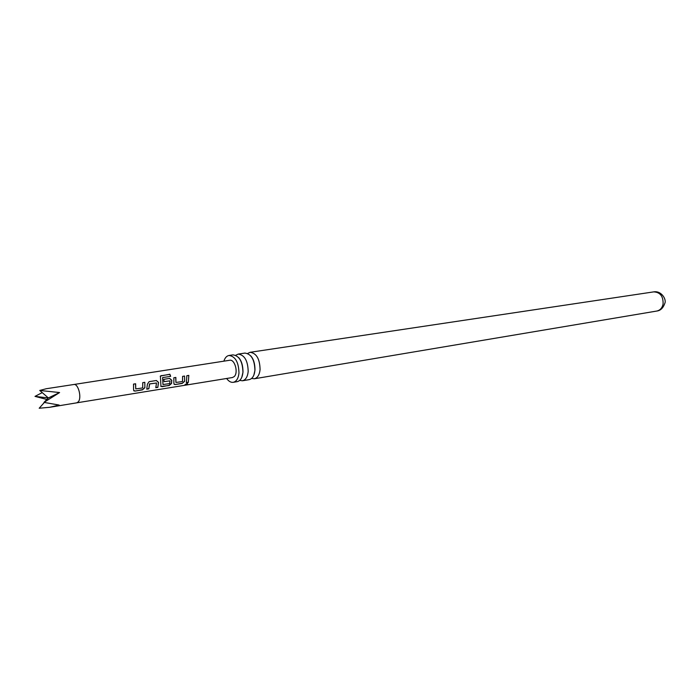 <?xml version="1.0" encoding="UTF-8"?>
<svg xmlns="http://www.w3.org/2000/svg" width="700" height="700" viewBox="0 0 700 700"><rect width="100%" height="100%" fill="white"/><g stroke="black" fill="none" stroke-linecap="round" stroke-linejoin="round"><path stroke-width="1.05" d="M185.666 384.842L185.01 384.598L187.574 383.521L187.364 384.213L185.666 384.842M187.591 383.539L185.01 384.589M242.454 380.774L249.165 379.645C252.385 378.84 254.301 375.769 254.914 370.431C254.651 359.756 251.326 353.973 244.939 353.08L238.21 354.086C244.589 354.988 247.905 360.797 248.185 371.525C247.572 376.889 245.665 379.969 242.454 380.774L239.706 380.406M226.634 378.481C228.681 381.342 230.895 382.62 233.275 382.314L237.221 381.649C240.424 380.852 242.331 377.764 242.935 372.374C242.646 361.62 239.321 355.784 232.969 354.874L229.005 355.469C226.651 355.915 224.936 357.814 223.877 361.174M73.789 384.51L229.696 360.264C234.815 358.995 238.612 372.846 234.168 376.618L232.444 377.536L76.703 402.841L78.207 401.922C82.066 398.055 78.312 383.32 73.789 384.51L46.305 388.727L39.742 390.451L59.596 392.551L43.986 402.386L59.15 405.055L49.621 407.304L39.191 408.24L44.328 402.483M144.821 382.322L144.874 387.73L142.424 389.874L135.056 391.072L133.875 390.854L133.577 389.55L133.508 384.099L135.634 383.766L135.748 388.911L142.669 387.949L142.73 382.655L144.821 382.322L144.874 387.73M149.135 381.64L156.38 380.502L158.541 382.375L157.841 387.371L155.785 387.704L156.494 383.005L149.66 383.941L148.829 388.824L146.746 389.174L147.429 384.151L149.135 381.64M169.873 374.238L170.66 376.346L162.61 377.598L162.986 384.527L169.671 383.6L169.995 380.852L164.08 381.64L163.835 379.321L169.671 378.411L171.789 380.266L171.579 383.434L169.19 385.525L160.947 386.488L160.414 376.04L169.873 374.238L170.511 376.364M184.59 376.058L184.599 381.342L182.219 383.434L175.236 384.554L174.143 384.344L173.871 383.066L173.845 377.746L175.857 377.431L175.928 382.454L182.508 381.544L182.604 376.373L184.59 376.058L184.599 381.342M188.825 375.392L188.309 382.419L186.331 382.751L186.839 375.707L188.825 375.392L188.309 382.419M247.634 353.456L250.101 352.301C256.498 353.194 259.822 358.951 260.076 369.591C259.464 374.911 257.539 377.974 254.31 378.779L251.606 378.446M233.275 382.314C236.469 381.517 238.368 378.42 238.971 373.021C238.674 362.233 235.358 356.379 229.005 355.469M235.707 355.285L238.21 354.086M46.865 399.473L35 396.375L42.227 392.613M39.742 390.451L48.361 397.95L59.596 392.551M35 396.375L48.361 397.95L43.986 402.386M188.178 382.235L186.419 382.524M186.847 375.716L188.676 375.428M184.45 381.211L182.219 383.434M182.604 376.381L184.441 376.092M173.854 377.755L175.718 377.466L175.928 382.454M182.088 383.25L175.236 384.554M175.105 384.361L174.143 384.344M162.986 384.527L162.61 377.598M160.221 376.259L161.324 375.567M161.219 375.725L169.759 374.395M163.844 379.33L169.523 378.438L171.64 380.231L171.439 383.294L169.059 385.332L162.067 386.697M161.936 386.505L160.79 386.286M164.08 381.57L169.995 380.852M149.1 381.658L156.24 380.529L158.541 382.375M156.494 383.005L149.502 383.906L148.829 388.824M148.697 388.631L146.825 388.938M158.393 382.34L157.841 387.371M157.71 387.179L155.873 387.476M144.734 387.599L142.424 389.874M142.73 382.664L144.681 382.349M133.516 384.116L135.485 383.801L135.748 388.911M142.293 389.681L135.056 391.072M134.934 390.88L133.718 390.652M653.747 291.874C661.684 290.517 666.697 299.836 664.816 303.293C663.197 308.017 660.529 310.599 656.793 311.045C660.117 310.301 662.218 307.965 663.093 304.045C663.329 296.293 660.214 292.233 653.747 291.874L250.101 352.301M250.819 355.95C253.627 359.179 255.019 363.93 254.975 370.221L253.864 375.086M238.656 357.578C241.544 360.745 242.987 365.619 242.996 372.172L241.797 377.309M656.793 311.045L254.31 378.779M76.703 402.841L49.621 407.304"/></g></svg>
